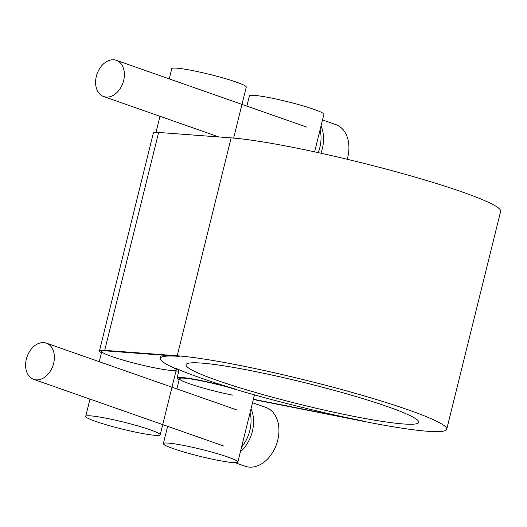 <?xml version="1.0" encoding="UTF-8"?>
<svg xmlns="http://www.w3.org/2000/svg" width="527" height="527" viewBox="0 0 527 527"><rect width="100%" height="100%" fill="white"/><g stroke="black" fill="none" stroke-linecap="round" stroke-linejoin="round"><path stroke-width="0.79" d="M217.078 380.362A119.912 11.074 13.9 0 1 185.985 364.717A119.912 11.074 13.9 0 1 261.056 372.721A119.912 11.074 13.9 0 1 387.694 406.679A119.912 11.074 13.9 0 1 418.787 422.331A119.912 11.074 13.9 0 1 343.716 414.321A119.912 11.074 13.9 0 1 217.078 380.362M253.329 399.499L364.947 421.613A148.693 13.735 -166.1 0 0 446.725 429.241A148.693 13.735 -166.1 0 0 341.219 389.42A148.693 13.735 -166.1 0 0 177.224 355.778L104.702 350.35A40.77 3.768 -166.1 0 0 99.445 350.903A40.77 3.768 -166.1 0 0 101.467 352.715M175.959 371.153A40.77 3.768 -166.1 0 0 178.594 370.494A40.77 3.768 -166.1 0 0 175.089 367.945A143.897 13.294 -166.1 0 0 235.589 389.163A40.77 3.768 -166.1 0 0 177.085 378.136A40.77 3.768 -166.1 0 0 179.108 379.947M106.717 350.956L179.239 356.384A146.295 13.511 -166.1 0 0 160.373 358.38A146.295 13.511 -166.1 0 0 172.968 367.517A38.372 3.544 13.9 0 1 176.268 369.914A38.372 3.544 13.9 0 1 138.166 364.137A38.372 3.544 13.9 0 1 101.77 351.483A38.372 3.544 13.9 0 1 106.717 350.956M232.809 395.178A38.372 3.544 13.9 0 1 179.411 378.709A38.372 3.544 13.9 0 1 234.475 389.091A146.295 13.511 -166.1 0 0 363.94 421.159L253.388 399.255M99.445 350.903L153.364 133.002A40.77 3.768 13.9 0 1 158.627 132.448L231.149 137.876A148.693 13.735 13.9 0 1 395.145 171.519A148.693 13.735 13.9 0 1 500.65 211.34L446.725 429.241M148.311 434.498A38.372 3.544 -166.1 0 0 160.201 434.821A38.372 3.544 -166.1 0 0 138.232 426.02A38.372 3.544 -166.1 0 0 97.6 416.712A38.372 3.544 -166.1 0 0 85.71 416.389A38.372 3.544 -166.1 0 0 107.679 425.19A38.372 3.544 -166.1 0 0 148.311 434.498M169.233 78.879L171.756 68.675A38.372 3.544 13.9 0 1 183.646 68.997A38.372 3.544 13.9 0 1 224.285 78.306A38.372 3.544 13.9 0 1 246.254 87.107L233.639 138.081M321.015 125.986A31.179 22.259 109.3 0 1 322.353 148.555A31.179 22.259 109.3 0 1 320.91 153.225A31.179 22.259 109.3 0 0 322.353 148.555A31.179 22.259 109.3 0 0 321.015 125.986M320.08 129.761A31.179 22.259 109.3 0 1 319.817 147.665A31.179 22.259 109.3 0 1 318.262 152.646M322.517 119.932L335.851 124.609A31.179 22.259 109.3 0 1 347.708 157.448A31.179 22.259 109.3 0 1 347.214 159.273M96.336 76.329A19.189 13.695 109.3 0 1 116.335 60.328A19.189 13.695 109.3 0 1 123.634 80.539A19.189 13.695 109.3 0 1 103.635 96.54A19.189 13.695 109.3 0 1 96.336 76.329M235.016 462.673L245.226 466.257A31.179 22.259 -70.7 0 0 277.722 440.256A31.179 22.259 -70.7 0 0 265.858 407.411L252.525 402.74M240.365 451.87A31.179 22.259 -70.7 0 0 252.367 431.363A31.179 22.259 -70.7 0 0 251.03 408.794A31.179 22.259 -70.7 0 1 252.367 431.363A31.179 22.259 -70.7 0 1 240.365 451.87M26.35 359.137A19.189 13.695 -70.7 0 0 33.649 379.348A19.189 13.695 -70.7 0 0 53.649 363.347A19.189 13.695 -70.7 0 0 46.35 343.136A19.189 13.695 -70.7 0 0 26.35 359.137M241.537 447.14A31.179 22.259 -70.7 0 0 249.831 430.473A31.179 22.259 -70.7 0 0 250.094 412.569M218.409 453.997A38.372 3.544 -166.1 0 0 175.241 443.945A38.372 3.544 -166.1 0 0 163.35 443.615A38.372 3.544 -166.1 0 0 199.746 456.277A38.372 3.544 -166.1 0 0 237.848 462.054A38.372 3.544 -166.1 0 0 218.409 453.997M246.873 106.111L249.403 95.901A38.372 3.544 13.9 0 1 261.293 96.23A38.372 3.544 13.9 0 1 304.461 106.283A38.372 3.544 13.9 0 1 323.901 114.339L314.612 151.855M158.627 132.448L104.702 350.35M177.224 355.778L231.149 137.876M160.373 358.38L161.203 355.033M178.594 370.494L178.818 369.605M177.085 378.136L179.16 369.756M160.201 434.821L176.268 369.914M85.71 416.389L89.985 399.104M99.241 361.687L101.77 351.483M155.999 132.343L159.971 116.296M103.635 96.54L218.883 136.954M116.335 60.328L306.523 127.027M236.537 409.835L46.35 343.136M223.837 446.046L33.649 379.348M237.848 462.054L254.475 394.875M163.35 443.615L167.626 426.336M176.888 388.919L179.411 378.709"/></g></svg>
